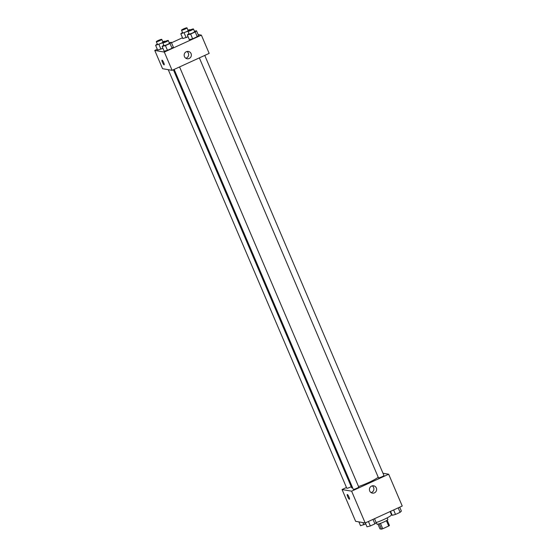 <?xml version="1.0" encoding="UTF-8"?>
<svg xmlns="http://www.w3.org/2000/svg" width="557" height="557" viewBox="0 0 557 557"><rect width="100%" height="100%" fill="white"/><g stroke="black" fill="none" stroke-linecap="round" stroke-linejoin="round"><path stroke-width="0.84" d="M386.405 520.677L388.689 526.024A5.556 0.717 -23.1 0 0 389.434 525.516L387.164 520.196M388.689 526.024L382.756 528.732A5.556 0.717 -23.1 0 1 381.489 529.15L379.965 528.885L377.938 524.137M380.473 523.371L382.756 528.732M379.213 523.796L381.489 529.15M387.171 517.871L387.846 519.465A5.932 0.766 156.9 0 1 383.752 522.027A5.932 0.766 156.9 0 1 376.929 524.116L376.254 522.529M376.156 522.563A11.126 1.434 -23.1 0 0 386.621 518.156A11.126 1.434 -23.1 0 0 391.467 514.717L390.123 511.556M382.972 473.241L388.668 474.223L402.231 506.021L365.176 522.967L355.624 521.324L342.061 489.526L346.475 487.507M388.668 474.223L351.613 491.17L365.176 522.967M369.716 490.975A3.711 3.607 -80.2 0 1 373.656 485.808A3.711 3.607 -80.2 0 1 376.581 490.069A3.711 3.607 -80.2 0 1 369.716 490.975M173.387 69.757L351.662 487.716A14.893 1.922 -23.1 0 0 352.08 487.953A14.893 1.922 -23.1 0 0 352.692 487.974M358.534 486.539A14.893 1.922 -23.1 0 0 378.224 477.224M351.613 491.17L342.061 489.526M199.357 57.879L378.482 477.836A2.966 0.383 -23.1 0 0 378.565 477.878A2.966 0.383 -23.1 0 0 381.629 476.903A2.966 0.383 -23.1 0 0 383.94 475.504L204.753 55.415M174.16 69.409L353.284 489.359A2.966 0.383 -23.1 0 0 353.368 489.408A2.966 0.383 -23.1 0 0 356.431 488.433A2.966 0.383 -23.1 0 0 358.743 487.027L179.556 66.937M351.223 486.686A2.966 0.383 156.9 0 1 348.404 487.925A2.966 0.383 156.9 0 1 346.788 488.238L168.256 69.681M347.345 494.512A2.597 0.508 65.4 0 1 348.884 496.823A2.597 0.508 65.4 0 1 349.434 499.239A2.597 0.508 65.4 0 1 347.895 497.088A2.597 0.508 65.4 0 1 347.276 494.519A2.597 0.508 65.4 0 1 347.345 494.512M372.243 485.85A3.711 3.607 -80.2 0 1 371.08 492.597M198.118 34.562L201.376 35.126L209.167 53.395L172.12 70.342L162.56 68.699L154.769 50.429L157.297 49.274M201.376 35.126L164.322 52.073L172.12 70.342M184.451 56.612A3.711 3.607 -80.2 0 1 188.384 51.446A3.711 3.607 -80.2 0 1 191.309 55.714A3.711 3.607 -80.2 0 1 184.451 56.612M188.106 36.79L182.835 38.551L188.106 36.79M173.311 47.004L172.043 48.229L167.455 50.325L164.141 51.195L167.455 50.325L172.043 48.229L173.311 47.004L171.291 42.269L170.017 43.495L165.436 45.59L162.122 46.461L163.772 45.061M171.507 42.778L182.494 37.751M164.322 52.073L154.769 50.429M198.508 35.481L197.234 36.699L192.652 38.802L189.338 39.672L192.652 38.802L197.234 36.699L198.508 35.481L196.482 30.739L195.215 31.965L190.633 34.061L187.319 34.938L188.969 33.531M162.909 48.313L157.645 50.081L162.909 48.313M162.08 60.149A2.597 0.508 65.4 0 1 163.619 62.468A2.597 0.508 65.4 0 1 164.169 64.877A2.597 0.508 65.4 0 1 162.63 62.732A2.597 0.508 65.4 0 1 162.01 60.156A2.597 0.508 65.4 0 1 162.08 60.149M164.169 64.877A2.597 0.508 65.4 0 1 162.63 62.725A2.597 0.508 65.4 0 1 162.01 60.156M186.971 51.495A3.711 3.607 -80.2 0 1 185.815 58.241M162.762 41.684L164.788 41.148L163.883 42.026M162.909 42.652L155.619 45.34L157.276 43.94M156.322 41.705L157.478 44.407A2.966 0.383 -23.1 0 0 157.561 44.456A2.966 0.383 -23.1 0 0 160.625 43.481A2.966 0.383 -23.1 0 0 162.936 42.081L161.781 39.373A2.966 0.383 -23.1 0 0 158.898 40.188A2.966 0.383 -23.1 0 0 156.322 41.705A2.966 0.383 -23.1 0 0 156.406 41.747A2.966 0.383 -23.1 0 0 159.469 40.772A2.966 0.383 -23.1 0 0 161.781 39.373M164.788 41.148L164.942 41.503M158.94 44.469L160.959 49.204M155.619 45.34L157.645 50.081M187.96 30.155L189.986 29.625L189.081 30.503M188.106 31.129L180.816 33.817L182.473 32.417M181.519 30.175L182.675 32.884A2.966 0.383 -23.1 0 0 182.759 32.933A2.966 0.383 -23.1 0 0 185.822 31.958A2.966 0.383 -23.1 0 0 188.134 30.558L186.978 27.85A2.966 0.383 -23.1 0 0 184.095 28.665A2.966 0.383 -23.1 0 0 181.519 30.175A2.966 0.383 -23.1 0 0 181.603 30.224A2.966 0.383 -23.1 0 0 184.666 29.249A2.966 0.383 -23.1 0 0 186.978 27.85M189.986 29.625L190.139 29.981M184.137 32.947L186.156 37.681M180.816 33.817L182.835 38.551M169.265 42.798L171.291 42.269M162.818 42.819L163.974 45.528A2.966 0.383 -23.1 0 0 164.057 45.577A2.966 0.383 -23.1 0 0 167.121 44.602A2.966 0.383 -23.1 0 0 169.432 43.202L168.277 40.494A2.966 0.383 -23.1 0 0 165.401 41.302A2.966 0.383 -23.1 0 0 162.818 42.819A2.966 0.383 -23.1 0 0 162.902 42.868A2.966 0.383 -23.1 0 0 165.972 41.893A2.966 0.383 -23.1 0 0 168.277 40.494M170.017 43.495L172.043 48.229M165.436 45.59L167.455 50.325M162.122 46.461L164.141 51.195M194.463 31.276L196.482 30.739M188.015 31.296L189.171 34.005A2.966 0.383 -23.1 0 0 189.255 34.047A2.966 0.383 -23.1 0 0 192.318 33.072A2.966 0.383 -23.1 0 0 194.63 31.672L193.474 28.971A2.966 0.383 -23.1 0 0 190.598 29.779A2.966 0.383 -23.1 0 0 188.015 31.296A2.966 0.383 -23.1 0 0 188.099 31.345A2.966 0.383 -23.1 0 0 191.162 30.37A2.966 0.383 -23.1 0 0 193.474 28.971M195.215 31.965L197.234 36.699M190.633 34.061L192.652 38.802M187.319 34.938L189.338 39.672M365.782 523.942L360.518 525.711L358.882 521.888M362.865 522.57L363.832 524.833M390.979 512.419L390.568 512.607M374.506 518.699L376.184 522.633L374.917 523.859L370.328 525.954L367.014 526.825L365.336 522.898M373.009 519.389L374.917 523.859M368.421 521.484L370.328 525.954M399.703 507.176L401.381 511.11L400.107 512.329L395.526 514.431L392.212 515.302L390.534 511.368M398.206 507.859L400.107 512.329M393.618 509.961L395.526 514.431"/></g></svg>
